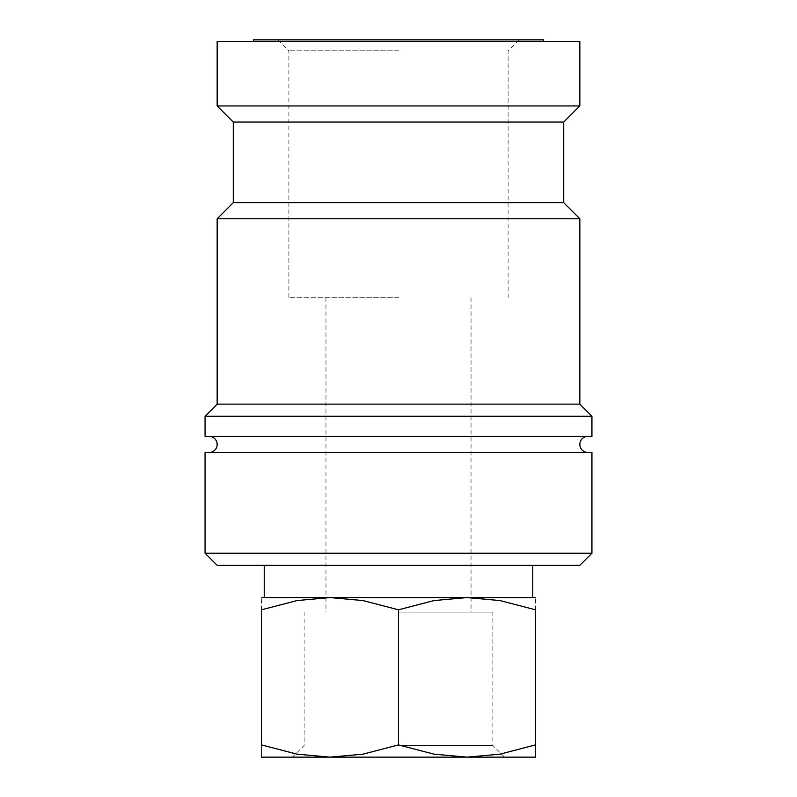 <?xml version="1.0" encoding="UTF-8"?>
<svg xmlns="http://www.w3.org/2000/svg" width="797" height="797" viewBox="0 0 797 797"><rect width="100%" height="100%" fill="white"/><g stroke="black" fill="none" stroke-linecap="round" stroke-linejoin="round"><path stroke-width="0.6" stroke-dasharray="3.98 2.99" d="M587.897 452.497L209.103 452.497L587.897 452.497M205.068 553.248L591.932 553.248M217.163 565.332L579.837 565.332M205.068 452.497L591.932 452.497M205.068 436.377L591.932 436.377M205.068 416.233L591.932 416.233M217.163 404.139L579.837 404.139M217.163 218.776L579.837 218.776M233.282 202.657L563.718 202.657M233.282 122.061L563.718 122.061M217.163 105.941L579.837 105.941M217.163 41.464L579.837 41.464M535.514 597.571L467.002 597.571L434.006 600.569L398.5 609.805L362.994 600.569L329.998 597.571L296.992 600.569L261.486 609.805L261.486 744.916C261.486 761.294 261.486 761.294 261.486 744.886L296.992 754.151L329.998 757.15L362.994 754.151L398.5 744.916L434.006 754.151L467.002 757.15L500.008 754.151L535.514 744.916C535.514 761.294 535.514 761.294 535.514 744.886L535.514 609.805L500.008 600.569L467.002 597.571L261.486 597.571M535.514 757.15L261.486 757.15M398.5 745.494L492.885 745.494L398.5 745.494M398.5 612.076L492.885 612.076L398.5 612.076M543.574 39.85L253.426 39.85M398.5 597.571L264.225 597.571L398.5 597.571M398.5 297.759L288.893 297.759L398.5 297.759M398.5 50.809L288.893 50.809L398.5 50.809M535.514 609.835C535.514 593.426 535.514 593.426 535.514 609.835M261.486 609.835C261.486 593.426 261.486 593.426 261.486 609.835M398.5 744.916L398.5 609.805M504.541 757.15L492.885 745.494L492.885 612.076M325.963 297.759L325.963 612.076M277.934 39.85L288.893 50.809L288.893 297.759M508.107 297.759L508.107 50.809L519.066 39.85M471.037 297.759L471.037 612.076M304.115 612.076L304.115 745.494L292.459 757.15"/><path stroke-width="1.2" d="M587.897 452.497A8.06 8.06 0 0 1 579.837 444.437A8.06 8.06 0 0 1 587.897 436.377M209.103 436.377A8.06 8.06 0 0 1 217.163 444.437A8.06 8.06 0 0 1 209.103 452.497M398.5 553.248L205.068 553.248L217.163 565.332L579.837 565.332L591.932 553.248L398.5 553.248M591.932 553.248L591.932 452.497L205.068 452.497L205.068 553.248M398.5 416.233L205.068 416.233L205.068 436.377L591.932 436.377L591.932 416.233L398.5 416.233M563.718 202.657L233.282 202.657L233.282 122.061L563.718 122.061L563.718 202.657L579.837 218.776L579.837 404.139L217.163 404.139L205.068 416.233M579.837 218.776L217.163 218.776L217.163 404.139M217.163 105.941L217.163 41.464L579.837 41.464L579.837 105.941L217.163 105.941L233.282 122.061M261.486 597.571L329.998 597.571L362.994 600.569L398.5 609.805L434.006 600.569L467.002 597.571L500.008 600.569L535.514 609.805L535.514 744.916C535.514 761.294 535.514 761.294 535.514 744.886L500.008 754.151L467.002 757.15L434.006 754.151L398.5 744.916L362.994 754.151L329.998 757.15L296.992 754.151L261.486 744.916L261.486 609.805L296.992 600.569L329.998 597.571L535.514 597.571M261.486 757.15L535.514 757.15M253.426 41.464L253.426 39.85L543.574 39.85L543.574 41.464M261.486 744.886C261.486 761.294 261.486 761.294 261.486 744.886M261.486 609.835C261.486 593.426 261.486 593.426 261.486 609.835M535.514 609.835C535.514 593.426 535.514 593.426 535.514 609.835M398.5 744.916L398.5 609.805M233.282 202.657L217.163 218.776M264.225 565.332L264.225 597.571M532.775 565.332L532.775 597.571M563.718 122.061L579.837 105.941M579.837 404.139L591.932 416.233"/></g></svg>

